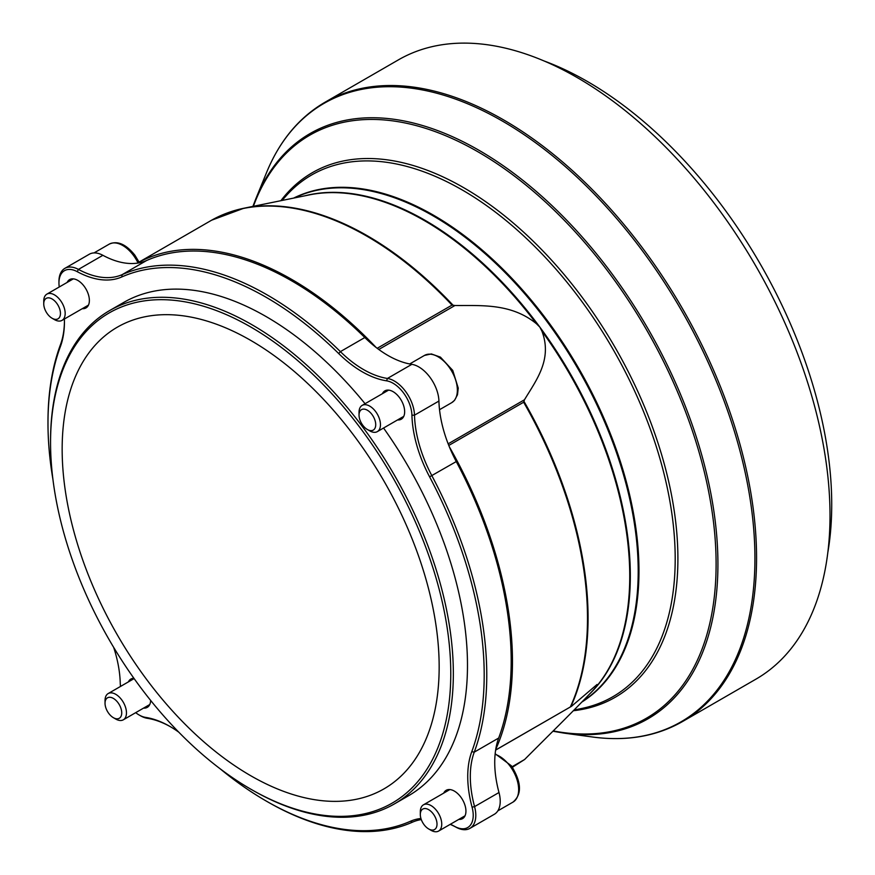 <?xml version="1.0" encoding="UTF-8"?>
<svg xmlns="http://www.w3.org/2000/svg" width="875" height="875" viewBox="0 0 875 875"><rect width="100%" height="100%" fill="white"/><g stroke="black" fill="none" stroke-linecap="round" stroke-linejoin="round"><path stroke-width="1.31" d="M324.975 102.266A357.536 206.423 -120 0 1 730.975 415.122A357.536 206.423 -120 0 1 682.511 721.547L755.956 679.142A357.536 206.423 -120 0 0 804.42 372.717A357.536 206.423 -120 0 0 577.183 77.569A357.536 206.423 -120 0 0 398.42 59.861L324.975 102.266C299.108 117.381 279.65 140.777 266.602 172.452A357.055 206.15 60 0 1 491.236 114.92A357.055 206.15 60 0 1 729.378 415.866A357.055 206.15 60 0 1 592.539 737.002L564.255 733.152A337.903 195.092 -120 0 0 693.744 429.231A337.903 195.092 -120 0 0 468.377 144.441A337.903 195.092 -120 0 0 255.795 198.888L252.919 206.391M250.666 340.364A266.58 153.912 60 0 1 424.812 575.269A266.58 153.912 60 0 1 383.95 788.889A266.58 153.912 60 0 1 250.666 775.688A266.58 153.912 60 0 1 76.508 540.772A266.58 153.912 60 0 1 117.37 327.152A266.58 153.912 60 0 1 250.666 340.364M367.38 429.505L369.742 430.872A15.148 8.75 -120 0 0 377.322 431.627A15.148 8.75 -120 0 0 378.623 430.555A15.148 8.75 -120 0 0 376.556 412.891A15.148 8.75 -120 0 0 362.163 405.387A15.148 8.75 -120 0 0 359.034 412.322L359.034 415.056A11.802 6.814 60 0 1 369.819 412.059A11.802 6.814 60 0 1 374.292 429.253A11.802 6.814 60 0 1 367.38 429.505A11.802 6.814 60 0 1 359.034 415.056M428.663 828.942L431.025 830.309A15.148 8.75 -120 0 0 438.605 831.064A15.148 8.75 -120 0 0 437.019 811.147A15.148 8.75 -120 0 0 423.456 804.825A15.148 8.75 -120 0 0 420.317 811.759L420.317 814.494A11.802 6.814 60 0 1 424.747 808.533A11.802 6.814 60 0 1 433.333 814.013A11.802 6.814 60 0 1 436.647 826.733A11.802 6.814 60 0 1 428.663 828.942A11.802 6.814 60 0 1 420.317 814.494M113.378 717.686L115.752 719.053A15.148 8.75 -120 0 0 123.32 719.808A15.148 8.75 -120 0 0 124.633 718.725A15.148 8.75 -120 0 0 122.566 701.072A15.148 8.75 -120 0 0 108.172 693.558A15.148 8.75 -120 0 0 105.033 700.492L105.033 703.227A11.802 6.814 60 0 1 115.817 700.241A11.802 6.814 60 0 1 120.302 717.434A11.802 6.814 60 0 1 113.378 717.686A11.802 6.814 60 0 1 105.033 703.227M52.095 318.248L54.458 319.616A15.148 8.75 -120 0 0 62.038 320.37A15.148 8.75 -120 0 0 60.452 300.453A15.148 8.75 -120 0 0 46.889 294.12A15.148 8.75 -120 0 0 43.75 301.055L43.75 303.789A11.802 6.814 60 0 1 48.18 297.839A11.802 6.814 60 0 1 56.766 303.319A11.802 6.814 60 0 1 60.08 316.039A11.802 6.814 60 0 1 52.095 318.248A11.802 6.814 60 0 1 43.75 303.789M430.522 560.569A283.008 163.395 60 0 1 250.655 789.097A283.008 163.395 60 0 1 50.553 442.488A283.008 163.395 60 0 1 205.647 306.884A283.008 163.395 60 0 1 430.522 560.569M512.411 767.266L524.617 759.5L512.061 766.752M495.622 750.105L571.506 706.3L495.633 750.039M571.506 706.3L597.056 684.48L596.433 686.503L592.791 690.627C573.65 710.959 547.039 736.936 524.617 759.5M448.787 445.441L523.644 402.227L524.475 399.766L448.153 443.833M449.312 446.742A98.175 56.678 -120 0 0 456.269 461.562A310.275 179.134 60 0 1 498.684 738.03A98.175 56.678 -120 0 0 495.742 749.361A312.091 180.184 -120 0 0 449.312 446.742A98.175 56.678 60 0 1 438.922 401.056A28.481 16.439 -120 0 0 411.852 364.339A98.175 56.678 60 0 1 376.097 347.452A312.091 180.184 -120 0 0 137.233 263.156L211.553 220.238A312.091 180.184 60 0 1 452.025 305.102L377.202 348.294M378.787 349.475L454.967 305.495L452.025 305.102M454.967 305.495C480.889 305.78 511.044 302.947 536.506 323.794L539.842 327.108L541.909 331.111C552.716 359.461 536.014 380.548 524.475 399.766M178.839 732.222A99.991 57.728 -120 0 0 169.969 726.458A99.991 57.728 -120 0 0 145.589 717.391A26.666 15.4 60 0 1 139.092 714.973A26.666 15.4 60 0 1 135.691 712.655M120.542 686.416A26.666 15.4 60 0 1 120.247 683.025A99.991 57.728 -120 0 0 113.673 647.38M139.092 714.973L140.372 715.717A28.481 16.439 -120 0 0 147.317 718.298A98.175 56.678 60 0 1 170.614 726.841M64.444 320.961A98.175 56.678 60 0 1 60.484 344.608A310.275 179.134 -120 0 0 47.983 421.706L47.983 423.194A308.459 178.084 60 0 1 60.408 346.544A99.991 57.728 -120 0 0 64.444 321.705A99.991 57.728 -120 0 0 64.4 319.003M52.938 479.445A308.459 178.084 60 0 1 47.983 423.194M450.209 824.359A98.175 56.678 60 0 1 456.302 827.334A28.481 16.439 -120 0 0 469.897 828.384A28.481 16.439 -120 0 0 474.567 806.619A98.175 56.678 60 0 1 474.261 752.139A310.275 179.134 -120 0 0 431.845 475.661A98.175 56.678 60 0 1 414.498 415.166A28.481 16.439 -120 0 0 387.428 378.448A98.175 56.678 60 0 1 340.397 351.63A310.275 179.134 -120 0 0 122.172 274.63A98.175 56.678 60 0 1 78.444 269.412A28.481 16.439 -120 0 0 64.848 268.363A28.481 16.439 -120 0 0 58.953 281.4L58.953 282.877A26.666 15.4 60 0 1 77.208 271.655A99.991 57.728 -120 0 0 121.734 276.97A308.459 178.084 60 0 1 338.68 353.533A99.991 57.728 -120 0 0 386.586 380.833A26.666 15.4 60 0 1 411.928 415.209A99.991 57.728 -120 0 0 429.592 476.831A308.459 178.084 60 0 1 471.767 751.68A99.991 57.728 -120 0 0 472.073 807.177A26.666 15.4 60 0 1 454.978 826.569A99.991 57.728 -120 0 0 450.384 824.261M59.259 286.978A26.666 15.4 60 0 1 58.953 282.877M420.93 818.464A99.991 57.728 -120 0 0 410.441 821.264A308.459 178.084 60 0 1 266.087 800.964A308.459 178.084 60 0 1 219.844 768.545M266.087 800.964L267.367 801.708A310.275 179.134 -120 0 0 412.573 822.117A98.175 56.678 60 0 1 421.291 819.591M469.897 828.384L494.32 814.286A28.481 16.439 -120 0 0 498.991 792.52A98.175 56.678 60 0 1 495.742 749.361M250.655 789.097L251.945 789.83A284.823 164.445 -120 0 0 394.363 803.939L408.494 795.78A284.823 164.445 -120 0 0 447.103 551.677A284.823 164.445 -120 0 0 383.556 428.028M365.061 403.714A284.823 164.445 -120 0 0 123.681 302.455L109.539 310.614A284.823 164.445 -120 0 0 50.553 441L50.553 442.488M67.145 282.428A16.363 9.45 60 0 1 69.628 279.595A16.363 9.45 60 0 1 84.273 286.431A16.363 9.45 60 0 1 85.991 307.934A16.363 9.45 60 0 1 82.294 308.667M128.428 681.866A16.363 9.45 60 0 1 130.911 679.033A16.363 9.45 60 0 1 133.897 678.267M150.653 700.427A16.363 9.45 60 0 1 147.273 707.372A16.363 9.45 60 0 1 143.577 708.105M443.702 793.133A16.363 9.45 60 0 1 446.195 790.289A16.363 9.45 60 0 1 460.841 797.125A16.363 9.45 60 0 1 462.547 818.639A16.363 9.45 60 0 1 458.861 819.372M382.419 393.695A16.363 9.45 60 0 1 384.902 390.852A16.363 9.45 60 0 1 403.484 405.169A16.363 9.45 60 0 1 401.264 419.202A16.363 9.45 60 0 1 397.567 419.934M394.363 803.939A284.823 164.445 -120 0 0 432.961 559.847A284.823 164.445 -120 0 0 109.539 310.614M376.097 347.452A98.175 56.678 -120 0 1 364.82 337.531A310.275 179.134 60 0 0 146.595 260.52A98.175 56.678 -120 0 1 137.233 263.156A98.175 56.678 60 0 1 102.878 255.303A28.481 16.439 -120 0 0 89.272 254.253L64.848 268.363M827.816 552.573A345.417 199.434 -120 0 0 543.955 60.922M451.719 402.664L454.562 400.323L457.494 394.745L458.237 388.084L452.747 370.409L440.442 357.142L431.331 353.927L424.441 355.436A27.267 15.739 60 0 1 450.341 368.955A27.267 15.739 60 0 1 454.07 400.728A27.267 15.739 60 0 1 451.719 402.664L439.534 409.697M495.108 754.316A27.267 15.739 60 0 1 510.147 766.248A27.267 15.739 60 0 1 513.002 802.102L497.831 810.863M139.037 262.095L134.827 255.117C125.869 244.081 117.316 240.428 109.167 244.169A27.267 15.739 60 0 1 133.58 255.555A27.267 15.739 60 0 1 137.933 262.741M523.644 402.227A312.091 180.184 60 0 1 570.38 706.88M573.333 710.73A302.87 174.858 -120 0 0 656.228 437.73A302.87 174.858 -120 0 0 473.78 193.78A302.87 174.858 -120 0 0 280.886 200.692M282.023 200.463L285.775 196.219A301.23 173.917 60 0 1 653.647 438.605A301.23 173.917 60 0 1 581.547 708.509L574.022 710.052M253.389 206.303A336.623 194.348 60 0 1 464.1 144.277A336.623 194.348 60 0 1 692.016 429.756A336.623 194.348 60 0 1 553.23 730.909M581.908 702.023A290.402 167.661 -120 0 0 618.188 455A290.402 167.661 -120 0 0 293.639 198.1M147.317 718.298L145.589 717.391M60.408 346.544L60.484 344.608M77.208 271.655L78.444 269.412L102.878 255.303M121.734 276.97L122.172 274.63L146.595 260.52M338.68 353.533L340.397 351.63L364.82 337.531M386.586 380.833L387.428 378.448L411.852 364.339M411.928 415.209L414.498 415.166L438.922 401.056M429.592 476.831L456.269 461.562M471.767 751.68L474.261 752.139L498.684 738.03M472.073 807.177L474.567 806.619L498.991 792.52M454.978 826.569L456.302 827.334M410.441 821.264L412.573 822.117M589.936 693.689A290.27 167.595 -120 0 0 595.23 688.111A290.27 167.595 -120 0 0 609.547 459.944A290.27 167.595 -120 0 0 539.842 327.108A290.27 167.595 -120 0 0 305.047 195.77M541.909 331.111A290.402 167.661 60 0 1 596.433 686.503M452.867 305.014A311.97 180.119 -120 0 0 243.873 208.239L309.345 194.895A290.402 167.661 60 0 1 536.506 323.794M570.872 706.606A311.97 180.119 -120 0 0 524.081 401.581M211.564 220.227L243.873 208.239A311.97 180.119 -120 0 0 226.341 213.336M294.328 197.958A290.27 167.595 60 0 1 617.433 455.383A290.27 167.595 60 0 1 582.4 701.52M388.598 390.119L362.163 405.387M403.747 416.358L377.322 431.627M424.441 355.436L409.675 363.967M449.881 789.556L423.456 804.825M465.041 815.795L438.605 831.064M495.163 753.747L511.383 765.811C521.577 782.239 522.113 794.336 513.002 802.102M134.127 678.584L108.172 693.558M149.756 704.539L123.32 719.808M73.325 278.863L46.889 294.12M88.473 305.102L62.038 320.37M109.167 244.169L93.997 252.93M552.913 731.237L564.255 733.152M255.795 198.888L266.602 172.452M682.511 721.547C656.491 736.389 626.5 741.552 592.539 737.002"/></g></svg>

